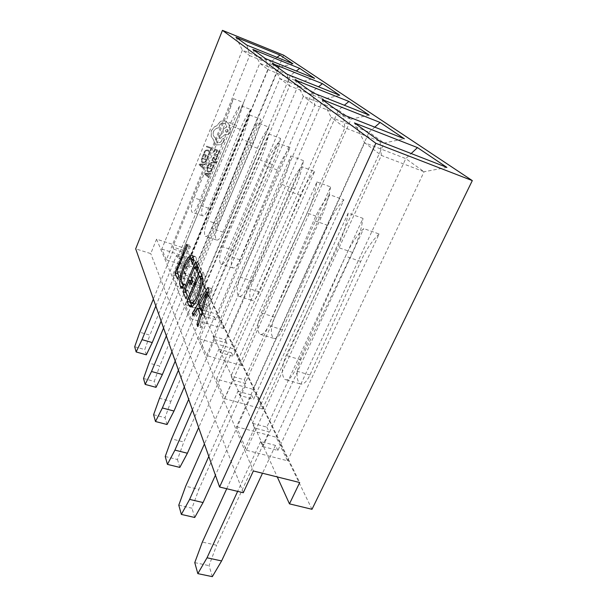 <?xml version="1.0" encoding="UTF-8"?>
<svg xmlns="http://www.w3.org/2000/svg" width="607" height="607" viewBox="0 0 607 607"><rect width="100%" height="100%" fill="white"/><g stroke="black" fill="none" stroke-linecap="round" stroke-linejoin="round"><path stroke-width="0.46" stroke-dasharray="3.04 2.28" d="M210.735 163.169L211.008 162.501L214.476 162.494L211.873 160.377L212.169 159.656L215.204 162.388L216.828 161.477L217.276 162.115L215.584 163.002L210.735 163.169L211.008 162.501M214.134 154.618L214.992 153.48L215.606 153.7L214.673 154.747L215.265 155.809L215.857 154.777L217.913 154.193L218.118 155.529L217.01 156.439L217.564 156.644L217.306 157.281L214.347 156.105L214.081 154.55L214.939 153.404L215.553 153.632L214.62 154.679L215.212 155.741L215.804 154.709L217.86 154.125L218.065 155.46L216.957 156.348L217.511 156.568L217.253 157.213L214.294 156.029L214.081 154.55M218.763 153.723L218.186 153.51L219.051 151.409L217.336 150.794L216.585 152.63L216.001 152.425L216.752 150.582L215.128 149.99L214.309 151.978L213.725 151.765L214.81 149.11L219.901 150.953L218.763 153.723L218.186 153.51M209.719 153.427L208.838 154.739L208.209 154.512L209.089 153.305L209.096 151.788L207.844 150.756L206.084 150.748L204.946 151.947L204.749 153.275L204.058 153.025L204.347 151.727L205.872 150.104L208.163 150.073L209.149 150.627L209.741 151.401L209.719 153.427L208.838 154.739M283.674 55.222L195.029 267.672L180.423 263.036L186.296 248.787L156.56 239.173L150.748 253.612L135.68 248.832M210.712 150.748L210.128 150.536L210.963 148.487L206.433 146.841L206.699 146.173L211.82 148.025L210.712 150.748L210.128 150.536M207.503 158.609L206.926 158.404L207.776 156.303L206.061 155.688L205.31 157.524L204.726 157.312L205.477 155.475L203.838 154.891L203.034 156.872L202.442 156.667L203.52 154.011L208.633 155.847L207.503 158.609L206.926 158.404M207.108 159.58L205.007 162.729L202.791 162.82L201.858 162.274L201.296 161.401L202.002 157.752L207.108 159.58L204.961 162.653L202.746 162.752L201.243 161.333L201.949 157.683L207.055 159.504M203.421 168.64L199.104 164.884L199.392 164.171L205.295 164.034L204.999 164.77L203.398 164.763L202.533 166.895L203.717 167.911L203.421 168.64L199.058 164.808L199.346 164.102L205.242 163.966L204.946 164.694L203.353 164.687L202.48 166.819L203.664 167.835L203.368 168.564M216.077 159.057L216.16 157.873L216.82 158.108L216.623 159.178L215.902 160.142L214.628 160.089L213.968 157.85L213.194 158.374L213.072 159.398L212.458 159.178L213.353 157.342L214.795 157.592L215.28 159.633L216.077 159.057L216.16 157.873M212.951 167.896L212.374 167.691L213.224 165.605L211.524 164.998L210.773 166.819L210.189 166.614L210.94 164.785L209.316 164.209L208.505 166.181L207.92 165.977L208.998 163.336L214.074 165.15L212.951 167.896L212.374 167.691M212.556 168.852L210.462 171.978L208.254 172.077L207.313 171.523L206.767 170.673L207.48 167.054L212.556 168.852L210.409 171.902L208.209 172.001L206.721 170.597L207.427 166.978L212.503 168.784M208.869 177.843L204.589 174.126L204.878 173.427L210.743 173.276L210.439 174.004L208.861 174.004L207.989 176.113L209.165 177.123L208.869 177.843L204.536 174.05L204.825 173.352L210.69 173.2L210.394 173.928L208.808 173.928L207.943 176.038L209.112 177.047L208.816 177.768M216.578 144.898L215.227 144.117L213.307 139.511L211.244 136.461L211.388 130.717L214.628 126.78L216.896 125.74L220.667 121.218L225.538 121.021L228.862 124.063L230.402 132.114C229.264 134.276 227.557 135.065 225.265 134.473L220.106 138.525L218.649 136.674L223.217 132.652L223.118 129.412L226.942 126.817L225.326 123.767L224.507 123.342C222.208 122.735 220.485 123.525 219.347 125.71L219.089 127.88C216.562 127.918 214.719 129.147 213.565 131.567C212.723 134.124 213.254 136.234 215.159 137.88L216.009 138.419L216.745 142.175L217.549 142.63C219.233 143.093 220.538 142.554 221.464 141.014L222.192 139.117L223.786 138.388L224.469 139.868L223.581 142.038L220.576 144.792L216.578 144.898L215.174 144.049L213.254 139.443L211.19 136.393L211.335 130.657L214.575 126.719L216.843 125.679L220.614 121.157L225.485 120.96L228.809 124.003L230.341 132.053C229.211 134.215 227.496 134.997 225.212 134.405L220.053 138.457L218.596 136.605L223.164 132.584L223.065 129.352L226.881 126.749L225.273 123.707L224.453 123.274C222.154 122.675 220.432 123.464 219.294 125.641L219.036 127.819C216.509 127.857 214.666 129.079 213.512 131.499C212.67 134.056 213.201 136.165 215.106 137.812L215.955 138.358L216.691 142.106L217.496 142.562C219.18 143.024 220.478 142.486 221.403 140.945L222.139 139.049L223.733 138.32L224.415 139.8L223.52 141.97L220.523 144.724L216.524 144.83M277.869 450.44L275.479 445.401L260.623 441.517L262.892 446.547L277.869 450.44L379.117 233.999L363.699 228.566C356.764 235.448 350.702 244.689 345.52 256.298L294.926 370.619C291.413 377.903 288.075 380.855 284.911 379.481C281.147 374.876 281.542 366.886 286.102 355.497L337.553 247.292C342.826 236.04 346.362 224.636 348.16 213.08L363.001 218.368L266.799 427.108L252.368 423.254L254.5 427.965L269.038 431.835L216.623 545.23L202.336 542.089M180.423 263.036L277.278 476.927M311.99 509.296L195.029 267.672M246.966 45.199L249.614 55.616L279.099 67.438L271.086 61.671L276.997 57.339M235.933 37.217L242.375 50.131L249.614 55.616L166.341 259.864L161.803 249.067L242.375 50.131L271.086 61.671L189.71 258.005L194.991 268.947L279.099 67.438L292.923 63.788M155.817 306.004L176.561 255.433L177.601 257.725L188.018 261.048L250.797 109.533L240.144 105.466C236.366 110.808 232.876 117.47 229.674 125.452L198.079 204.665C195.689 210.265 193.686 212.799 192.085 212.268C190.621 210.014 191.281 205.189 194.073 197.806L226.138 121.453L233.293 98.638L172.752 247.003L173.746 249.196L153.374 299.061M177.601 257.725L240.144 105.466M194.991 268.947L166.341 259.864M233.293 98.638L243.665 102.613L182.912 250.274L172.752 247.003M161.803 249.067L189.71 258.005M265.54 58.629L268.112 69.623L299.547 82.157L290.336 75.526L296.292 70.996M252.816 49.425L259.773 63.31L268.112 69.623L177.881 287.293L172.691 274.956L259.773 63.31L290.336 75.526L202.359 284.22L208.376 296.702L299.547 82.157L314.578 78.356M166.356 335.914L188.709 282.323L189.892 284.949L200.993 288.393L268.977 127.166L257.618 122.88C253.445 128.487 249.629 135.551 246.154 144.064L211.972 228.475C209.415 234.363 207.237 236.988 205.432 236.343C203.709 233.801 204.362 228.566 207.397 220.629L242.094 139.473L249.743 115.034L184.361 272.702L185.492 275.206L163.571 328M189.892 284.949L257.618 122.88M208.376 296.702L177.881 287.293M249.743 115.034L260.79 119.222L195.158 276.102L184.361 272.702M172.691 274.956L202.359 284.22M287.149 74.251L289.585 85.891L323.258 99.222L312.544 91.505L318.508 86.786M272.315 63.523L279.873 78.538L289.585 85.891L191.144 318.834L185.165 304.608L279.873 78.538L312.544 91.505L216.828 314.214L223.755 328.577L323.258 99.222L339.692 95.261M178.435 370.202L202.67 313.227L204.035 316.255L215.91 319.828L290.017 147.577L277.854 143.04C273.203 148.943 268.984 156.454 265.198 165.574L227.982 255.911C225.235 262.103 222.837 264.811 220.789 264.037C218.748 261.154 219.377 255.418 222.686 246.837L260.486 160.256C264.333 151.348 267.08 142.569 268.711 133.927L197.662 302.134L198.959 305.018L175.226 361.097M204.035 316.255L277.854 143.04M223.755 328.577L191.144 318.834M268.711 133.927L280.51 138.358L209.187 305.655L197.662 302.134M185.165 304.608L216.828 314.214M312.605 92.666L314.821 105.003L351.058 119.222L338.448 110.148L344.344 105.254M295.093 79.995L303.363 96.331L314.821 105.003L206.57 355.512L199.589 338.926L303.363 96.331L338.448 110.148L233.536 348.85L241.609 365.573L351.058 119.222L369.2 115.11M192.427 409.907L218.877 349.108L220.478 352.644L233.225 356.339L314.646 171.47L301.565 166.659C296.322 172.874 291.618 180.886 287.452 190.712L246.624 287.855C243.657 294.387 241.002 297.18 238.665 296.246C236.199 292.931 236.791 286.595 240.44 277.247L281.929 184.467C286.155 174.892 289.122 165.385 290.814 155.953L213.042 336.187L214.552 339.533L188.694 399.323M220.478 352.644L301.565 166.659M241.609 365.573L206.57 355.512M290.814 155.953L303.485 160.643L225.394 339.829L213.042 336.187M199.589 338.926L233.536 348.85M243.286 492.732L150.748 253.612M348.16 213.08L252.368 423.254M236.518 426.721L276.162 437.207L287.536 460.781L246.404 450.219L236.518 426.721L364.655 142.759L381.355 155.407L424.073 171.766L405.787 158.609L364.655 142.759L354.458 122.933M276.162 437.207L405.787 158.609L411.182 153.533M287.536 460.781L424.073 171.766L446.896 167.403M262.892 446.547L363.699 228.566M246.404 450.219L381.355 155.407L380.073 141.461M253.058 389.315L262.565 409.027L224.727 398.678L216.479 379.079L253.058 389.315L369.064 132.182L331.187 117.401L344.897 127.789L384.117 143.017L369.064 132.182L374.785 127.151M262.565 409.027L384.117 143.017L404.338 138.76M208.816 456.426L237.921 391.265L239.811 395.453L253.589 399.254L343.873 199.817L329.722 194.71C323.736 201.251 318.432 209.84 313.811 220.485L268.613 325.527C265.396 332.424 262.429 335.299 259.72 334.169C256.708 330.291 257.224 323.22 261.276 312.962L307.233 213.049C311.93 202.7 315.154 192.328 316.907 181.941L231.032 376.021L232.815 379.959L204.422 443.967M316.907 181.941L330.572 186.918L244.348 379.777L231.032 376.021M216.479 379.079L331.187 117.401L322.051 99.495M224.727 398.678L344.897 127.789L343.038 114.677M239.811 395.453L329.722 194.71M156.56 239.173L253.362 470.956M186.296 248.787L299.699 482.535M379.117 233.999C372.068 240.789 365.938 249.94 360.74 261.465L309.98 374.997C306.444 382.228 303.052 385.149 299.782 383.738C295.859 379.117 296.186 371.143 300.753 359.822L352.462 252.398C357.766 241.222 361.279 229.878 363.001 218.368M266.799 427.108L269.038 431.835M275.479 445.401L262.497 473.24M212.329 576.65L209.051 565.641L216.623 545.23M260.623 441.517L237.641 491.367M254.5 427.965L226.722 488.734M194.764 562.613L209.051 565.641M232.815 379.959L246.222 383.73L198.876 489.356L185.689 486.215M178.777 505.161L191.964 508.211L198.876 489.356M194.726 517.475L191.964 508.211M237.921 391.265L251.594 395.058L215.424 475.182M251.594 395.058L253.589 399.254M343.873 199.817C337.796 206.281 332.439 214.795 327.803 225.364L282.452 329.745C279.22 336.597 276.2 339.442 273.408 338.281C270.259 334.381 270.722 327.332 274.781 317.127L320.959 217.867C325.678 207.586 328.888 197.267 330.572 186.918M244.348 379.777L246.222 383.73M214.552 339.533L226.988 343.183L183.83 442.002L171.584 438.891M165.233 456.487L177.479 459.514L183.83 442.002M179.824 467.413L177.479 459.514M218.877 349.108L231.54 352.788L198.664 427.609M231.54 352.788L233.225 356.339M314.646 171.47C309.32 177.608 304.57 185.56 300.397 195.325L259.439 291.899C256.458 298.394 253.756 301.163 251.336 300.199C248.764 296.861 249.302 290.541 252.952 281.238L294.645 189.02C298.894 179.505 301.838 170.043 303.485 160.643M225.394 339.829L226.988 343.183M198.959 305.018L210.553 308.546L170.916 401.341L159.489 398.291M153.609 414.718L165.036 417.699L170.916 401.341M167.062 424.513L165.036 417.699M202.67 313.227L214.468 316.793L184.338 386.947M214.468 316.793L215.91 319.828M290.017 147.577C285.298 153.419 281.033 160.87 277.232 169.945L239.909 259.788C237.147 265.949 234.704 268.628 232.587 267.839C230.448 264.933 231.039 259.204 234.355 250.661L272.331 164.565C276.193 155.711 278.924 146.977 280.51 138.358M209.187 305.655L210.553 308.546M185.492 275.206L196.349 278.613L159.709 366.059L148.996 363.077M143.525 378.48L154.239 381.401L159.709 366.059M156.007 387.342L154.239 381.401M188.709 282.323L199.749 285.76L171.948 351.794M199.749 285.76L200.993 288.393M268.977 127.166C264.743 132.728 260.889 139.739 257.406 148.207L223.126 232.193C220.553 238.05 218.33 240.645 216.464 239.985C214.666 237.428 215.28 232.193 218.315 224.294L253.172 143.571C256.715 135.285 259.25 127.174 260.79 119.222M195.158 276.102L196.349 278.613M173.746 249.196L183.959 252.482L149.891 335.155L139.815 332.249M134.693 346.741L144.77 349.594L149.891 335.155M146.325 354.822L144.77 349.594M176.561 255.433L186.926 258.749L161.136 321.095M186.926 258.749L188.018 261.048M250.797 109.533C246.966 114.829 243.445 121.446 240.235 129.382L208.55 208.224C206.145 213.801 204.111 216.312 202.45 215.766C200.917 213.489 201.547 208.671 204.347 201.319L236.548 125.346L243.665 102.613M182.912 250.274L183.959 252.482M177.889 273.689L189.627 245.251L190.37 246.73L179.824 272.255L181.797 276.746L178.815 275.813M181.797 276.746L180.491 279.895L177.51 278.962M180.491 279.895L178.769 275.919M189.627 245.251L186.675 244.295M190.37 246.73L187.404 245.774M179.824 272.255L176.865 271.329M193.527 259.773C191.668 260.274 189.665 263.15 187.533 268.393C184.703 275.305 183.769 280.54 184.733 284.091L185.613 285.29L186.933 285.419L183.875 284.471M186.933 285.419L185.59 288.644L182.532 287.703M185.59 288.644L184.331 288.492L182.859 286.914M183.306 287.05L183.071 286.413M182.715 284.44C182.616 279.432 183.944 273.628 186.698 267.042L184.93 266.481M186.698 267.042L190.962 258.916M193.094 256.693L195.257 256.45L196.046 257.459L192.996 256.48M196.046 257.459L196.941 261.42L193.876 260.441L194.703 260.722L193.845 259.819M196.941 261.42L195.272 265.418L192.207 264.44M195.272 265.418L194.703 260.722M187.533 268.393L184.528 267.444M184.733 284.091L181.698 283.143M192.389 280.995L188.147 291.132L190.454 296.375L187.335 295.419M190.454 296.375L189.081 299.653L185.962 298.705M189.081 299.653L187.29 295.533M186.083 292.536L191.076 280.586M191.721 279.038L196.569 267.444M197.252 265.798L198.451 262.945L195.363 261.958M198.451 262.945L201.57 269.212L198.443 268.218M201.57 269.212L200.173 272.543L197.047 271.557M200.173 272.543L198.261 268.651M197.874 267.862L193.754 277.718L190.666 276.754M193.754 277.718L195.849 282.194L192.73 281.216M195.849 282.194L194.468 285.495L191.349 284.524M194.468 285.495L192.616 281.489M188.147 291.132L185.059 290.184M190.272 302.119L201 276.587M201.706 274.895L202.943 271.959L199.794 270.965M202.943 271.959L204.734 275.548L201.554 274.546M204.734 275.548C206.615 280.093 205.606 287.422 201.714 297.536L198.497 296.55M201.714 297.536C198.33 305.298 195.424 308.644 192.996 307.567L192.07 306.467M194.468 304.107C196.357 304.221 198.481 301.451 200.826 295.799C203.944 288.037 204.771 282.414 203.307 278.924L202.374 277.027L192.389 300.761L194.164 303.948M203.307 278.924L202.457 278.651M200.826 295.799L199.028 295.245M193.238 302.681L190.074 301.717M192.389 300.761L189.24 299.797M199.915 307.036L211.16 288.439L212.078 290.283L208.793 289.258M212.078 290.283L201.205 327.56L197.897 326.581M201.205 327.56L200.249 325.367L198.413 324.821M200.249 325.367L203.353 315.063L201.433 314.487M203.353 315.063L202.078 312.256M200.674 309.13L196.38 316.467L193.155 315.496M196.38 316.467L195.477 314.38L194.05 313.948M195.477 314.38L198.959 308.614M211.16 288.439L207.89 287.422M202.343 306.186L204.521 310.959L209.946 293.166L202.343 306.186L199.088 305.2M204.521 310.959L202.624 310.382M208.891 295.161L205.621 294.145M209.946 293.166L207.844 292.513M209.969 293.204L207.837 292.544M209.127 295.639L207.116 295.017M210.075 150.468L210.963 148.487M210.91 148.411L206.433 146.841M206.38 146.773L206.699 146.173M206.653 146.105L211.82 148.025M211.767 147.956L210.659 150.68M208.785 154.671L208.209 154.512M208.155 154.444L209.043 153.237L209.043 151.72L207.791 150.688L206.031 150.673L204.893 151.879L204.749 153.275M204.703 153.199L204.058 153.025M204.013 152.949L204.301 151.651L205.819 150.028L208.11 150.005L209.688 151.333L209.665 153.351M206.873 158.328L207.776 156.303M207.731 156.227L206.061 155.688M206.008 155.612L205.31 157.524M205.265 157.456L204.726 157.312M204.673 157.243L205.477 155.475M205.424 155.407L203.838 154.891M203.785 154.815L203.034 156.872M202.981 156.803L202.442 156.667M202.389 156.591L203.52 154.011M203.466 153.943L208.633 155.847M208.58 155.779L207.45 158.541M202.268 158.556L206.205 159.96L204.749 162.039L203.042 162.061L201.835 160.984L202.268 158.556L206.259 160.036L204.802 162.115L203.095 162.13L201.881 161.06L202.321 158.624M202.692 164.694L201.987 166.409L199.855 164.679L202.692 164.694L202.04 166.485L199.908 164.755L202.738 164.77M218.133 153.442L219.051 151.409M218.99 151.34L217.336 150.794M217.283 150.718L216.585 152.63M216.532 152.562L216.001 152.425M215.948 152.349L216.752 150.582M216.699 150.513L215.128 149.99M215.075 149.921L214.309 151.978M214.256 151.909L213.725 151.765M213.672 151.697L214.81 149.11M214.757 149.041L219.901 150.953M219.848 150.885L218.71 153.654M216.638 154.557L217.359 154.656L217.481 155.438L216.896 156.029L215.697 155.916L216.638 154.557L217.412 154.724L217.534 155.513L216.949 156.105L215.751 155.984L216.691 154.626M216.107 157.797L216.82 158.108M216.767 158.032L215.849 160.066L214.575 160.013L214.301 158.844M214.256 158.768L214.081 157.873L213.535 157.919M213.482 157.843L213.072 159.398M213.019 159.322L212.458 159.178M212.404 159.102L213.3 157.266L214.575 157.319L214.954 158.556M214.901 158.488L215.227 159.565L216.024 158.981M210.955 162.433L214.142 162.479M214.089 162.41L214.468 162.509M214.157 162.236L211.873 160.377M211.82 160.301L212.169 159.656M212.116 159.588L215.204 162.388M215.151 162.312L216.828 161.477M216.775 161.409L217.397 161.682M217.344 161.606L215.531 162.926L210.682 163.093M212.321 167.615L213.224 165.605M213.178 165.529L211.524 164.998M211.471 164.922L210.773 166.819M210.72 166.743L210.189 166.614M210.143 166.538L210.94 164.785M210.887 164.717L209.316 164.209M209.263 164.133L208.505 166.181M208.451 166.106L207.92 165.977M207.867 165.901L208.998 163.336M208.945 163.268L214.074 165.15M214.021 165.074L212.898 167.82M207.746 167.843L211.653 169.232L210.204 171.295L208.505 171.318L207.306 170.256L207.746 167.843L211.706 169.307L210.257 171.371L208.558 171.394L207.359 170.332L207.799 167.919M208.148 173.936L207.45 175.635L205.333 173.921L208.148 173.936L207.503 175.711L205.386 173.997L208.201 174.012M228.186 131.211L225.834 131.939L225.364 130.164L227.708 129.42L228.247 131.271L225.895 132.007L225.417 130.224L227.762 129.481L228.247 131.271M352.462 252.398L337.553 247.292M360.74 261.465L345.52 256.298M300.753 359.822L286.102 355.497M309.98 374.997L294.926 370.619M320.959 217.867L307.233 213.049M327.803 225.364L313.811 220.485M274.781 317.127L261.276 312.962M282.452 329.745L268.613 325.527M294.645 189.02L281.929 184.467M300.397 195.325L287.452 190.712M252.952 281.238L240.44 277.247M259.439 291.899L246.624 287.855M272.331 164.565L260.486 160.256M277.232 169.945L265.198 165.574M234.355 250.661L222.686 246.837M239.909 259.788L227.982 255.911M253.172 143.571L242.094 139.473M257.406 148.207L246.154 144.064M218.315 224.294L207.397 220.629M223.126 232.193L211.972 228.475M236.548 125.346L226.138 121.453M240.235 129.382L229.674 125.452M204.347 201.319L194.073 197.806M208.55 208.224L198.079 204.665M299.782 383.738L284.911 379.481M273.408 338.281L259.72 334.169M251.336 300.199L238.665 296.246M232.587 267.839L220.789 264.037M216.464 239.985L205.432 236.343M202.45 215.766L192.085 212.268M182.062 287.794L184.331 288.492M192.214 255.471L195.257 256.45M182.563 284.349L183.337 284.584M183.769 284.721L185.613 285.29M190.78 306.899L192.996 307.567M190.993 302.984L191.706 303.197"/><path stroke-width="0.91" d="M222.45 30.35L135.68 248.832L219.59 487.019L243.286 492.732L253.362 470.956L299.699 482.535L289.471 503.863L311.99 509.296L472.307 180.605L283.674 55.222L222.45 30.35L375.839 143.282L219.59 487.019M188.648 304.987L187.077 301.307L199.794 270.965L201.554 274.546C203.406 279.083 202.389 286.421 198.497 296.55C195.113 304.327 192.222 307.673 189.816 306.603L188.648 304.987L191.812 305.943L190.211 302.263L187.077 301.307M183.875 284.471L182.532 287.703L181.288 287.551L180.271 286.117C178.974 281.701 180.12 275.032 183.701 266.094C186.994 258.233 189.832 254.69 192.214 255.471L192.996 256.48L193.876 260.441L192.207 264.44L191.653 259.75L191.053 258.977C189.202 258.536 187.024 261.359 184.528 267.444C181.698 274.364 180.757 279.599 181.698 283.143L182.563 284.349L183.875 284.471M178.815 275.813L177.51 278.962L174.899 272.877L186.675 244.295L187.404 245.774L176.865 271.329L178.815 275.813M187.335 295.419L185.962 298.705L182.965 291.709L195.363 261.958L198.443 268.218L197.047 271.557L194.779 266.883L190.666 276.754L192.73 281.216L191.349 284.524L189.301 280.032L185.059 290.184L187.335 295.419M208.793 289.258L197.897 326.581L196.964 324.396L200.067 314.069L197.427 308.151L193.155 315.496L192.26 313.409L207.89 287.422L208.793 289.258M277.278 476.927L289.471 503.863M276.997 57.339L280.032 55.108L292.923 63.788L246.966 45.199L235.933 37.217L280.032 55.108M296.292 70.996L299.744 68.379L314.578 78.356L265.54 58.629L252.816 49.425L299.744 68.379M318.508 86.786L322.461 83.66L339.692 95.261L287.149 74.251L272.315 63.523L322.461 83.66M344.344 105.254L348.911 101.46L369.2 115.11L312.605 92.666L295.093 79.995L348.911 101.46M375.839 143.282L472.307 180.605M380.073 141.461L354.458 122.933L417.479 147.607L446.896 167.403L380.073 141.461M380.119 122.462L404.338 138.76L343.038 114.677L322.051 99.495L380.119 122.462L374.785 127.151M411.182 153.533L417.479 147.607M262.497 473.24L221.608 560.929L212.329 576.65L197.829 573.63L194.764 562.613L202.336 542.089L226.722 488.734M197.829 573.63L207.017 557.795L221.608 560.929M237.641 491.367L207.017 557.795M204.422 443.967L185.689 486.215L178.777 505.161L181.356 514.425L189.619 499.402L203.064 502.55L194.726 517.475L181.356 514.425M208.816 456.426L189.619 499.402M215.424 475.182L203.064 502.55M188.694 399.323L171.584 438.891L165.233 456.487L167.426 464.378L174.93 450.113L187.404 453.239L179.824 467.413L167.426 464.378M192.427 409.907L174.93 450.113M198.664 427.609L187.404 453.239M175.226 361.097L159.489 398.291L153.609 414.718L155.498 421.524L162.373 407.965L173.997 411.038L167.062 424.513L155.498 421.524M178.435 370.202L162.373 407.965M184.338 386.947L173.997 411.038M163.571 328L148.996 363.077L143.525 378.48L145.172 384.406L151.507 371.499L162.388 374.504L156.007 387.342L145.172 384.406M166.356 335.914L151.507 371.499M171.948 351.794L162.388 374.504M153.374 299.061L139.815 332.249L134.693 346.741L136.143 351.954L142.015 339.647L152.251 342.576L146.325 354.822L136.143 351.954M155.817 306.004L142.015 339.647M161.136 321.095L152.251 342.576M178.769 275.919L177.843 273.795L174.899 272.877M182.859 286.914L180.271 286.117M183.071 286.413L182.715 284.44M184.93 266.481L183.701 266.094M190.962 258.916L193.094 256.693M193.868 260.456L191.653 259.75M187.29 295.533L186.038 292.65L182.965 291.709M191.076 280.586L191.721 279.038M196.569 267.444L197.252 265.798M198.261 268.651L197.874 267.862L194.779 266.883M192.616 281.489L189.301 280.032M201 276.587L201.706 274.895M192.07 306.467L191.812 305.943M191.706 303.197L194.468 304.107M200.128 277.923L199.21 276.026L189.24 299.797L190.993 302.984C192.859 303.637 195.067 300.913 197.616 294.812C200.742 287.043 201.577 281.413 200.128 277.923L202.457 278.651M202.29 276.997L199.21 276.026M199.028 295.245L197.616 294.812M198.413 324.821L196.964 324.396M201.433 314.487L200.067 314.069M202.078 312.256L200.674 309.13L197.427 308.151M194.05 313.948L192.26 313.409M198.959 308.614L199.915 307.036M199.088 305.2L201.243 309.957L206.668 292.149L199.088 305.2M202.624 310.382L201.243 309.957M207.844 292.513L206.668 292.149M207.837 292.544L206.691 292.195M207.116 295.017L205.856 294.63M181.288 287.551L182.062 287.794M191.053 258.977L193.845 259.872M183.337 284.584L183.769 284.721M189.816 306.603L190.78 306.899"/></g></svg>
